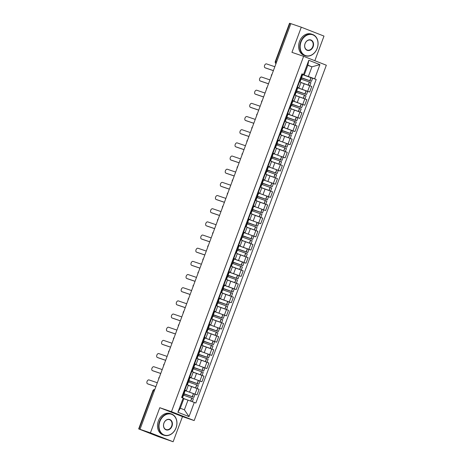 <?xml version="1.0" encoding="UTF-8"?>
<svg xmlns="http://www.w3.org/2000/svg" width="465" height="465" viewBox="0 0 465 465"><rect width="100%" height="100%" fill="white"/><g stroke="black" fill="none" stroke-linecap="round" stroke-linejoin="round"><path stroke-width="0.7" d="M314.834 60.717L323.995 36.09L301.291 27.203L290.863 23.651L140 429.311L150.428 432.863L173.131 441.75L182.483 416.599L194.178 420.569L326.331 65.216L303.628 56.329L171.475 411.682L159.786 407.706L150.428 432.863M173.131 441.75L158.042 436.519L138.669 428.91L152.892 390.676L153.252 390.786L139.035 429.021L138.669 428.91M301.291 27.203L291.939 52.353L303.628 56.329M276.629 61.921L275.315 61.485L289.532 23.25L289.898 23.36L275.681 61.595A1.802 1.418 108.8 0 0 276.012 63.577M290.852 23.686L289.898 23.36M139.035 429.021L140 429.311M184.75 390.455L197.044 394.895L199.113 389.327L188.296 385.386M186.302 390.74L188.371 385.165L186.901 384.543L184.832 390.112L186.302 390.74L184.779 390.257M184.832 390.112L184.407 389.949M194.864 394.151L197.044 394.895M186.901 384.543L186.482 384.381M189.644 377.289L201.938 381.73L204.007 376.156L193.19 372.215M189.307 376.784L191.196 377.568L189.679 377.086M199.758 380.986L201.938 381.73M191.196 377.568L193.271 372L191.377 371.21M194.544 364.118L206.838 368.559L208.907 362.991L198.09 359.05M194.201 363.613L196.096 364.403L194.573 363.921M204.658 367.821L206.838 368.559M196.096 364.403L198.166 358.835L196.277 358.044M199.439 350.953L211.732 355.394L213.801 349.82L202.984 345.884M199.101 350.447L200.99 351.238L199.473 350.75M209.552 354.65L211.732 355.394M200.99 351.238L203.066 345.664L201.171 344.873M204.338 337.788L216.626 342.223L218.701 336.654L207.878 332.713M203.995 337.276L205.89 338.067L204.368 337.584M214.452 341.484L216.626 342.223M205.89 338.067L207.96 332.498L206.071 331.708M209.233 324.617L221.526 329.057L223.595 323.489L212.778 319.548M208.895 324.111L210.785 324.901L209.267 324.419M219.346 328.319L221.526 329.057M210.785 324.901L212.86 319.327L210.965 318.542M214.132 311.451L226.42 315.892L228.495 310.318L217.672 306.377M213.79 310.946L215.684 311.736L214.162 311.248M224.246 315.148L226.42 315.892M215.684 311.736L217.754 306.162L215.865 305.371M219.027 298.28L231.32 302.721L233.389 297.152L222.572 293.212M218.69 297.774L220.579 298.565L219.062 298.082M229.14 301.983L231.32 302.721M220.579 298.565L222.654 292.997L220.759 292.206M223.927 285.115L236.214 289.556L238.289 283.981L227.466 280.046M223.584 284.609L225.479 285.4L223.956 284.917M234.035 288.812L236.214 289.556M225.479 285.4L227.548 279.825L225.659 279.041M228.821 271.949L241.114 276.39L243.183 270.816L232.366 266.875M228.484 271.444L230.373 272.228L228.856 271.746M238.934 275.646L241.114 276.39M230.373 272.228L232.448 266.66L230.553 265.87M233.721 258.778L246.008 263.219L248.083 257.651L237.26 253.71M233.378 258.273L235.273 259.063L233.75 258.581M243.829 262.481L246.008 263.219M235.273 259.063L237.342 253.495L235.453 252.704M238.615 245.613L250.908 250.054L252.977 244.48L242.16 240.544M238.278 245.107L240.167 245.898L238.65 245.41M248.729 249.31L250.908 250.054M240.167 245.898L242.242 240.324L240.347 239.533M243.515 232.448L255.802 236.883L257.877 231.314L247.055 227.373M243.172 231.936L245.067 232.727L243.544 232.244M253.623 236.144L255.802 236.883M245.067 232.727L247.136 227.158L245.247 226.368M248.409 219.277L260.702 223.717L262.772 218.149L251.954 214.208M248.072 218.771L249.961 219.561L248.444 219.079M258.523 222.979L260.702 223.717M249.961 219.561L252.036 213.987L250.141 213.203M253.309 206.111L265.596 210.552L267.671 204.978L256.849 201.037M252.966 205.606L254.861 206.39L253.338 205.908M263.417 209.808L265.596 210.552M254.861 206.39L256.93 200.822L255.041 200.031M258.203 192.94L270.496 197.381L272.566 191.813L261.749 187.872M257.866 192.434L259.755 193.225L258.238 192.743M268.317 196.643L270.496 197.381M259.755 193.225L261.83 187.657L259.935 186.866M263.103 179.775L275.39 184.216L277.466 178.641L266.643 174.706M262.76 179.269L264.655 180.06L263.132 179.571M273.211 183.472L275.39 184.216M264.655 180.06L266.724 174.485L264.835 173.701M267.997 166.609L280.29 171.05L282.36 165.476L271.543 161.535M267.66 166.104L269.549 166.889L268.032 166.406M278.111 170.306L280.29 171.05M269.549 166.889L271.624 161.32L269.729 160.53M272.897 153.438L285.185 157.879L287.26 152.311L276.437 148.37M272.554 152.933L274.449 153.723L272.926 153.241M283.005 157.141L285.185 157.879M274.449 153.723L276.518 148.155L274.623 147.364M277.791 140.273L290.084 144.714L292.154 139.14L281.337 135.199M277.454 139.767L279.343 140.558L277.826 140.07M287.905 143.97L290.084 144.714M279.343 140.558L281.418 134.984L279.523 134.193M282.691 127.102L294.979 131.543L297.054 125.974L286.231 122.033M282.348 126.596L284.243 127.387L282.72 126.904M292.799 130.805L294.979 131.543M284.243 127.387L286.312 121.818L284.417 121.028M287.585 113.937L299.878 118.377L301.948 112.809L291.131 108.868M287.248 113.431L289.137 114.221L287.62 113.739M297.699 117.633L299.878 118.377M289.137 114.221L291.212 108.647L289.317 107.863M292.485 100.771L304.773 105.212L306.848 99.638L296.025 95.697M292.142 100.266L294.037 101.05L292.514 100.568M302.593 104.468L304.773 105.212M294.037 101.05L296.106 95.482L294.211 94.691M297.379 87.6L309.673 92.041L311.742 86.473L300.925 82.532M297.036 87.095L298.931 87.885L297.414 87.403M307.493 91.303L309.673 92.041M298.931 87.885L301.006 82.317L299.111 81.526M188 400.115L194.283 402.434L189.011 416.617L177.892 412.263L183.169 398.081L183.896 398.511L180.286 408.218L184.39 409.822L188 400.115L183.826 398.697M307.789 65.373L311.963 66.791L307.859 65.187L304.25 74.894L301.965 73.854L181.612 397.47L183.169 398.081M303.517 74.464L308.795 60.281L319.914 64.635L314.636 78.818L308.353 76.498L311.963 66.791L319.914 64.635M194.283 402.434L195.841 403.045L316.194 79.428L314.636 78.818M194.178 420.569L171.475 411.682M182.483 416.599L159.786 407.706M302.279 74.435L308.353 76.498M304.25 74.894L302.308 74.231M312.387 78.132L316.194 79.428M189.011 416.617L184.39 409.822M177.892 412.263L180.286 408.218M307.859 65.187L308.795 60.281M157.315 382.747L148.992 379.917A2.069 1.273 -68.6 0 0 147.074 381.422A2.069 1.273 -68.6 0 0 147.515 383.788A2.069 1.273 -68.6 0 0 147.544 383.799L148.405 384.137A2.069 1.273 111.4 0 1 148.376 384.125A2.069 1.273 111.4 0 1 148.341 384.107M182.722 394.489L183.164 394.715L182.071 397.656M183.071 394.971L193.411 398.685L192.289 401.702M187.936 400.098L183.849 398.633M183.884 395.186L184.297 394.082L193.917 397.331L183.105 393.46M193.917 397.331L195.062 394.25L187.767 391.513L185.151 390.67L184.006 393.75M183.832 398.679L186.814 399.714M147.544 383.799L155.874 386.63M183.181 393.245L183.669 393.367L184.814 390.286L184.367 390.059M183.669 393.367L183.222 393.14M185.146 390.687L184.715 390.542M185.221 394.175L192.818 396.924L183.437 393.745L183.094 394.663M183.088 393.5L185.204 394.221M148.405 384.137L155.856 386.671M184.297 394.082L183.437 393.745M162.215 369.576L153.886 366.746A2.069 1.273 -68.6 0 0 151.968 368.251A2.069 1.273 -68.6 0 0 152.41 370.617A2.069 1.273 -68.6 0 0 152.444 370.628L153.305 370.965A2.069 1.273 111.4 0 1 153.27 370.954A2.069 1.273 111.4 0 1 153.235 370.942M187.616 381.323L188.063 381.55L186.942 384.561M187.36 384.724L188.401 381.934L196.683 384.857L198.311 385.514L197.177 388.566M194.759 387.647L188.319 385.322M188.778 382.021L189.191 380.911L198.811 384.166L188 380.294M198.811 384.166L199.956 381.085L192.667 378.347L190.051 377.499L188.9 380.579M188.406 385.421L191.714 386.549M152.444 370.628L160.768 373.459M188.081 380.079L188.563 380.196L189.708 377.115L189.267 376.888M188.563 380.196L188.122 379.969M187.965 381.806L188.395 381.951M190.04 377.516L189.615 377.371M190.115 381.004L197.718 383.759L188.331 380.573L187.988 381.492M187.982 380.335L190.098 381.05M153.305 370.965L160.756 373.5M189.191 380.911L188.331 380.573M167.109 356.411L158.786 353.58A2.069 1.273 -68.6 0 0 156.868 355.086A2.069 1.273 -68.6 0 0 157.31 357.451A2.069 1.273 -68.6 0 0 157.339 357.463L158.199 357.8A2.069 1.273 111.4 0 1 158.17 357.788A2.069 1.273 111.4 0 1 158.135 357.777M192.516 368.152L192.958 368.379L191.842 371.39M192.865 368.64L203.205 372.349L202.072 375.4M199.654 374.476L193.213 372.151M193.678 368.85L194.091 367.745L203.711 370.994L192.894 367.129M203.711 370.994L204.856 367.914L197.561 365.176L194.945 364.333L193.8 367.414M193.306 372.256L196.614 373.383M157.339 357.463L165.668 360.294M192.975 366.908L193.463 367.03L194.608 363.95L194.161 363.723M193.463 367.03L193.016 366.804M194.94 364.351L194.51 364.205M195.015 367.838L202.612 370.588L193.231 367.408L192.888 368.327M192.882 367.164L194.998 367.885M158.199 357.8L165.65 360.334M194.091 367.745L193.231 367.408M172.009 343.246L163.68 340.415A2.069 1.273 -68.6 0 0 161.762 341.915A2.069 1.273 -68.6 0 0 162.204 344.286A2.069 1.273 -68.6 0 0 162.239 344.298L163.099 344.635A2.069 1.273 111.4 0 1 163.064 344.617A2.069 1.273 111.4 0 1 163.029 344.606M197.41 354.987L197.858 355.214L196.736 358.224M197.154 358.387L198.195 355.597L206.477 358.521L208.105 359.178L206.972 362.229M204.554 361.311L198.113 358.986M198.572 355.684L198.985 354.574L208.605 357.829L197.794 353.958M208.605 357.829L209.75 354.749L202.461 352.011L199.845 351.168L198.695 354.249M198.2 359.09L201.508 360.212M162.239 344.298L170.562 347.128M197.875 353.743L198.357 353.859L199.502 350.779L199.061 350.558M198.357 353.859L197.916 353.638M197.759 355.469L198.189 355.615M199.834 351.185L199.409 351.04M199.909 354.673L207.506 357.422L198.125 354.237L197.782 355.161M197.776 353.999L199.892 354.719M163.099 344.635L170.55 347.163M198.985 354.574L198.125 354.237M176.903 330.074L168.58 327.244A2.069 1.273 -68.6 0 0 166.662 328.749A2.069 1.273 -68.6 0 0 167.104 331.115A2.069 1.273 -68.6 0 0 167.133 331.127L167.993 331.464A2.069 1.273 111.4 0 1 167.964 331.452A2.069 1.273 111.4 0 1 167.929 331.44M202.31 341.822L202.752 342.042L201.636 345.059M202.659 342.304L212.999 346.012L211.866 349.064M209.448 348.14L203.007 345.821M203.472 342.519L203.885 341.409L213.505 344.664L202.688 340.793M213.505 344.664L214.65 341.583L207.355 338.84L204.74 337.997L203.594 341.077M203.1 345.919L206.408 347.047M167.133 331.127L175.462 333.957M202.769 340.572L203.257 340.694L204.402 337.613L203.955 337.387M203.257 340.694L202.81 340.467M204.734 338.014L204.304 337.869M204.809 341.502L212.406 344.257L203.025 341.072L202.682 341.99M202.676 340.833L204.792 341.548M167.993 331.464L175.445 333.998M203.885 341.409L203.025 341.072M181.803 316.909L173.474 314.078A2.069 1.273 -68.6 0 0 171.556 315.584A2.069 1.273 -68.6 0 0 171.998 317.95A2.069 1.273 -68.6 0 0 172.033 317.961L172.893 318.298A2.069 1.273 111.4 0 1 172.858 318.287A2.069 1.273 111.4 0 1 172.823 318.269M207.204 328.65L207.652 328.877L206.53 331.888M206.948 332.057L207.989 329.261L216.388 332.231L217.899 332.847L216.766 335.899M214.348 334.974L207.907 332.649M208.367 329.348L208.779 328.244L218.399 331.493L207.588 327.627M218.399 331.493L219.544 328.412L212.255 325.674L209.639 324.832L208.489 327.912M207.994 332.754L211.302 333.876M172.033 317.961L180.356 320.792M207.669 327.406L208.151 327.529L209.297 324.448L208.855 324.221M208.151 327.529L207.71 327.302M207.553 329.133L207.983 329.278M209.628 324.849L209.204 324.704M209.703 328.337L217.3 331.086L207.919 327.906L207.576 328.825M207.57 327.662L209.686 328.383M172.893 318.298L180.344 320.833M208.779 328.244L207.919 327.906M176.032 427.829A10.991 8.666 108.8 0 0 171.788 414.373A10.991 8.666 108.8 0 0 159.884 421.505A10.991 8.666 108.8 0 0 164.128 434.967A10.991 8.666 108.8 0 0 176.032 427.829M159.524 421.377A11.259 8.882 -71.2 0 1 171.422 413.955A11.259 8.882 -71.2 0 1 176.072 427.852A11.259 8.882 -71.2 0 1 164.174 435.275A11.259 8.882 -71.2 0 1 159.524 421.377M171.992 426.248A5.493 4.336 -71.2 0 1 166.04 429.817A5.493 4.336 -71.2 0 1 163.918 423.086A5.493 4.336 -71.2 0 1 169.87 419.517A5.493 4.336 -71.2 0 1 171.992 426.248M163.959 423.109A5.225 4.121 108.8 0 0 166.115 429.561A5.225 4.121 108.8 0 0 171.637 426.12A5.225 4.121 108.8 0 0 169.481 419.668A5.225 4.121 108.8 0 0 163.959 423.109M164.174 435.275L163.023 434.885A11.259 8.882 -71.2 0 1 158.373 420.982A11.259 8.882 -71.2 0 1 170.271 413.559L171.422 413.955M317.165 48.337A10.991 8.666 108.8 0 0 312.916 34.875A10.991 8.666 108.8 0 0 301.012 42.013A10.991 8.666 108.8 0 0 305.261 55.469A10.991 8.666 108.8 0 0 317.165 48.337M300.657 41.879A11.259 8.882 -71.2 0 1 312.556 34.462A11.259 8.882 -71.2 0 1 317.206 48.36A11.259 8.882 -71.2 0 1 305.307 55.783A11.259 8.882 -71.2 0 1 300.657 41.879M313.125 46.756A5.493 4.336 -71.2 0 1 307.173 50.325A5.493 4.336 -71.2 0 1 305.052 43.594A5.493 4.336 -71.2 0 1 311.004 40.025A5.493 4.336 -71.2 0 1 313.125 46.756M305.092 43.617A5.225 4.121 108.8 0 0 307.249 50.069A5.225 4.121 108.8 0 0 312.771 46.622A5.225 4.121 108.8 0 0 310.614 40.176A5.225 4.121 108.8 0 0 305.092 43.617M305.307 55.783L304.156 55.387A11.259 8.882 -71.2 0 1 299.507 41.49A11.259 8.882 -71.2 0 1 311.405 34.067L312.556 34.462M186.698 303.744L178.374 300.907A2.069 1.273 -68.6 0 0 176.456 302.413A2.069 1.273 -68.6 0 0 176.898 304.778A2.069 1.273 -68.6 0 0 176.927 304.79L177.787 305.127A2.069 1.273 111.4 0 1 177.758 305.116A2.069 1.273 111.4 0 1 177.723 305.104M212.104 315.485L212.546 315.712L211.43 318.723M211.848 318.885L212.883 316.095L221.166 319.019L222.793 319.676L221.66 322.727M219.242 321.809L212.801 319.484M213.266 316.183L213.679 315.072L223.299 318.327L212.482 314.456M223.299 318.327L224.444 315.247L217.149 312.509L214.534 311.66L213.389 314.747M212.894 319.589L216.202 320.711M176.927 304.79L185.256 307.627M212.563 314.241L213.051 314.357L214.196 311.277L213.749 311.05M213.051 314.357L212.604 314.137M212.453 315.968L212.877 316.113M214.528 311.684L214.098 311.538M214.603 315.171L222.2 317.921L212.813 314.735L212.476 315.659M212.47 314.497L214.586 315.218M177.787 305.127L185.239 307.661M213.679 315.072L212.813 314.735M191.597 290.573L183.268 287.742A2.069 1.273 -68.6 0 0 181.35 289.247A2.069 1.273 -68.6 0 0 181.792 291.613A2.069 1.273 -68.6 0 0 181.827 291.625L182.687 291.962A2.069 1.273 111.4 0 1 182.652 291.95A2.069 1.273 111.4 0 1 182.617 291.939M216.998 302.314L217.446 302.541L216.324 305.551M216.742 305.72L217.783 302.924L226.182 305.894L227.693 306.511L226.56 309.562M224.142 308.638L217.701 306.313M218.161 303.017L218.573 301.907L228.193 305.162L217.382 301.291M228.193 305.162L229.338 302.081L218.998 298.367M217.789 306.418L221.096 307.545M181.827 291.625L190.15 294.455M217.463 301.07L217.946 301.192L219.091 298.112L218.649 297.885M217.946 301.192L217.504 300.965M217.347 302.802L217.777 302.948M219.497 302L227.094 304.749L217.713 301.57L217.37 302.488M217.364 301.332L219.48 302.047M182.687 291.962L190.139 294.496M218.573 301.907L217.713 301.57M196.492 277.407L188.168 274.577A2.069 1.273 -68.6 0 0 186.25 276.082A2.069 1.273 -68.6 0 0 186.686 278.448A2.069 1.273 -68.6 0 0 186.721 278.459L187.581 278.797A2.069 1.273 111.4 0 1 187.552 278.785A2.069 1.273 111.4 0 1 187.517 278.768M221.898 289.149L222.34 289.375L221.224 292.386M221.642 292.555L222.677 289.759L230.96 292.683L232.587 293.345L231.454 296.391M229.036 295.473L222.596 293.148M223.061 289.846L223.467 288.742L233.093 291.991L222.276 288.12M233.093 291.991L234.238 288.91L223.892 285.202M222.689 293.252L225.996 294.374M186.721 278.459L195.05 281.29M222.357 287.905L222.845 288.027L223.991 284.946L223.543 284.719M222.845 288.027L222.398 287.8M222.247 289.631L222.671 289.776M224.397 288.835L231.994 291.584L222.607 288.405L222.27 289.323M222.264 288.161L224.38 288.881M187.581 278.797L195.033 281.331M223.467 288.742L222.607 288.405M201.392 264.236L193.062 261.406A2.069 1.273 -68.6 0 0 191.144 262.911A2.069 1.273 -68.6 0 0 191.586 265.277A2.069 1.273 -68.6 0 0 191.621 265.288L192.481 265.625A2.069 1.273 111.4 0 1 192.446 265.614A2.069 1.273 111.4 0 1 192.411 265.602M226.792 275.983L227.24 276.21L226.118 279.221M226.536 279.384L227.577 276.594L235.86 279.517L237.487 280.174L236.354 283.226M233.936 282.307L227.495 279.982M227.955 276.681L228.367 275.571L237.987 278.826L227.176 274.955M237.987 278.826L239.132 275.745L228.792 272.031M227.583 280.081L230.89 281.209M191.621 265.288L199.944 268.119M227.257 274.739L227.74 274.856L228.885 271.775L228.443 271.548M227.74 274.856L227.298 274.629M227.141 276.466L227.571 276.611M229.292 275.664L236.888 278.419L227.507 275.233L227.164 276.152M227.158 274.995L229.274 275.71M192.481 265.625L199.933 268.16M228.367 275.571L227.507 275.233M206.286 251.071L197.962 248.24A2.069 1.273 -68.6 0 0 196.044 249.746A2.069 1.273 -68.6 0 0 196.48 252.111A2.069 1.273 -68.6 0 0 196.515 252.123L197.375 252.46A2.069 1.273 111.4 0 1 197.34 252.449A2.069 1.273 111.4 0 1 197.311 252.431M231.692 262.812L232.134 263.039L231.018 266.05M231.436 266.218L232.471 263.423L240.87 266.393L242.381 267.009L241.248 270.06M238.83 269.136L232.39 266.811M232.855 263.51L233.261 262.405L242.887 265.655L232.07 261.789M242.887 265.655L244.032 262.574L233.686 258.866M232.483 266.916L235.79 268.038M196.515 252.123L204.844 254.954M232.151 261.568L232.64 261.69L233.785 258.61L233.337 258.383M232.64 261.69L232.192 261.464M232.041 263.295L232.465 263.44M234.186 262.498L241.788 265.248L232.401 262.068L232.064 262.987M232.058 261.824L234.168 262.545M197.375 252.46L204.827 254.994M233.261 262.405L232.401 262.068M211.18 237.906L202.856 235.075A2.069 1.273 -68.6 0 0 200.938 236.575A2.069 1.273 -68.6 0 0 201.38 238.94A2.069 1.273 -68.6 0 0 201.415 238.958L202.275 239.295A2.069 1.273 111.4 0 1 202.24 239.277A2.069 1.273 111.4 0 1 202.205 239.266M236.586 249.647L237.034 249.874L235.912 252.884M236.33 253.047L237.371 250.257L245.654 253.181L247.281 253.838L246.148 256.889M243.73 255.971L237.284 253.646M237.749 250.344L238.161 249.234L247.781 252.489L236.97 248.618M247.781 252.489L248.926 249.409L238.586 245.7M237.377 253.751L240.684 254.872M201.415 238.958L209.738 241.788M237.051 248.403L237.534 248.519L238.679 245.439L238.237 245.218M237.534 248.519L237.092 248.298M236.935 250.129L237.365 250.275M239.086 249.333L246.683 252.082L237.301 248.897L236.958 249.821M236.952 248.659L239.068 249.38M202.275 239.295L209.727 241.823M238.161 249.234L237.301 248.897M216.08 224.734L207.756 221.904A2.069 1.273 -68.6 0 0 205.838 223.409A2.069 1.273 -68.6 0 0 206.274 225.775A2.069 1.273 -68.6 0 0 206.309 225.787L207.169 226.124A2.069 1.273 111.4 0 1 207.134 226.112A2.069 1.273 111.4 0 1 207.105 226.1M241.486 236.482L241.928 236.702L240.812 239.719M241.23 239.882L242.265 237.092L250.664 240.056L252.175 240.672L251.042 243.724M248.624 242.8L242.184 240.481M242.649 237.179L243.056 236.069L252.681 239.324L241.864 235.453M252.681 239.324L253.826 236.243L246.531 233.5L243.916 232.657L242.771 235.738M242.277 240.579L245.584 241.707M206.309 225.787L214.638 228.617M241.945 235.232L242.434 235.354L243.579 232.273L243.131 232.047M242.434 235.354L241.986 235.127M241.835 236.964L242.259 237.109M243.91 232.674L243.48 232.529M243.98 236.162L251.582 238.911L242.195 235.732L241.858 236.65M241.852 235.493L243.962 236.208M207.169 226.124L214.621 228.658M243.056 236.069L242.195 235.732M220.974 211.569L212.65 208.739A2.069 1.273 -68.6 0 0 210.732 210.244A2.069 1.273 -68.6 0 0 211.174 212.61A2.069 1.273 -68.6 0 0 211.209 212.621L212.069 212.958A2.069 1.273 111.4 0 1 212.034 212.947A2.069 1.273 111.4 0 1 211.999 212.929M246.38 223.31L246.828 223.537L245.706 226.548M246.125 226.717L247.165 223.921L255.564 226.891L257.075 227.507L255.942 230.553M253.524 229.634L247.078 227.309M247.543 224.008L247.955 222.904L257.575 226.153L246.764 222.282M257.575 226.153L258.72 223.072L251.431 220.334L248.81 219.492L247.665 222.572M247.171 227.414L250.478 228.536M211.209 212.621L219.532 215.452M246.845 222.067L247.328 222.189L248.473 219.108L248.031 218.881M247.328 222.189L246.886 221.962M246.729 223.793L247.159 223.938M248.804 219.509L248.38 219.364M248.88 222.997L256.477 225.746L247.095 222.566L246.752 223.485M246.746 222.322L248.862 223.043M212.069 212.958L219.521 215.493M247.955 222.904L247.095 222.566M225.874 198.398L217.55 195.567A2.069 1.273 -68.6 0 0 215.632 197.073A2.069 1.273 -68.6 0 0 216.068 199.439A2.069 1.273 -68.6 0 0 216.103 199.45L216.963 199.787A2.069 1.273 111.4 0 1 216.928 199.776A2.069 1.273 111.4 0 1 216.899 199.764M251.28 210.145L251.722 210.372L250.606 213.383M251.629 210.628L261.969 214.336L260.836 217.388M258.418 216.469L251.978 214.144M252.443 210.843L252.85 209.732L262.475 212.987L251.658 209.116M262.475 212.987L263.62 209.907L256.325 207.169L253.71 206.321L252.565 209.401M252.071 214.249L255.378 215.371M216.103 199.45L224.432 202.281M251.739 208.901L252.228 209.018L253.373 205.937L252.925 205.71M252.228 209.018L251.78 208.791M253.704 206.344L253.274 206.198M253.774 209.831L261.377 212.581L251.989 209.395L251.652 210.32M251.646 209.157L253.756 209.878M216.963 199.787L224.415 202.322M252.85 209.732L251.989 209.395M230.768 185.233L222.444 182.402A2.069 1.273 -68.6 0 0 220.526 183.907A2.069 1.273 -68.6 0 0 220.968 186.273A2.069 1.273 -68.6 0 0 221.003 186.285L221.863 186.622A2.069 1.273 111.4 0 1 221.828 186.61A2.069 1.273 111.4 0 1 221.793 186.599M256.174 196.974L256.622 197.201L255.5 200.212M255.919 200.38L256.959 197.584L265.358 200.555L266.869 201.171L265.736 204.222M263.318 203.298L256.872 200.973M257.337 197.677L257.75 196.567L267.369 199.822L256.558 195.951M267.369 199.822L268.514 196.742L261.22 193.998L258.604 193.155L257.459 196.236M256.965 201.078L260.272 202.205M221.003 186.285L229.326 189.116M256.639 195.73L257.122 195.852L258.267 192.772L257.825 192.545M257.122 195.852L256.68 195.626M256.523 197.462L256.953 197.608M258.598 193.173L258.174 193.027M258.674 196.66L266.271 199.409L256.889 196.23L256.546 197.148M256.541 195.992L258.656 196.707M221.863 186.622L229.309 189.156M257.75 196.567L256.889 196.23M235.668 172.067L227.344 169.237A2.069 1.273 -68.6 0 0 225.426 170.736A2.069 1.273 -68.6 0 0 225.862 173.108A2.069 1.273 -68.6 0 0 225.897 173.119L226.757 173.457A2.069 1.273 111.4 0 1 226.722 173.445A2.069 1.273 111.4 0 1 226.693 173.428M261.074 183.809L261.516 184.035L260.4 187.046M261.423 184.291L271.763 188.005L270.63 191.051M268.212 190.133L261.772 187.808M262.231 184.506L262.644 183.396L272.269 186.651L261.452 182.78M272.269 186.651L273.414 183.57L266.12 180.833L263.504 179.99L262.359 183.071M261.865 187.912L265.172 189.034M225.897 173.119L234.221 175.95M261.533 182.565L262.022 182.687L263.167 179.606L262.719 179.38M262.022 182.687L261.574 182.46M263.498 180.007L263.068 179.862M263.568 183.495L271.171 186.244L261.783 183.065L261.446 183.983M261.44 182.821L263.55 183.541M226.757 173.457L234.209 175.985M262.644 183.396L261.783 183.065M240.562 158.896L232.238 156.066A2.069 1.273 -68.6 0 0 230.32 157.571A2.069 1.273 -68.6 0 0 230.762 159.937A2.069 1.273 -68.6 0 0 230.797 159.948L231.657 160.286A2.069 1.273 111.4 0 1 231.622 160.274A2.069 1.273 111.4 0 1 231.587 160.262M265.968 170.643L266.416 170.87L265.294 173.881M265.713 174.044L266.753 171.254L275.036 174.177L276.663 174.834L275.53 177.886M273.112 176.967L266.666 174.642M267.131 171.341L267.544 170.231L277.163 173.486L266.352 169.615M277.163 173.486L278.308 170.405L271.014 167.667L268.398 166.819L267.253 169.899M266.759 174.741L270.066 175.869M230.797 159.948L239.12 162.779M266.433 169.4L266.916 169.516L268.061 166.435L267.619 166.208M266.916 169.516L266.468 169.289M266.317 171.126L266.747 171.271M268.392 166.836L267.968 166.691M268.468 170.324L276.065 173.079L266.683 169.894L266.34 170.812M266.335 169.655L268.45 170.37M231.657 160.286L239.103 162.82M267.544 170.231L266.683 169.894M245.462 145.731L237.138 142.9A2.069 1.273 -68.6 0 0 235.22 144.406A2.069 1.273 -68.6 0 0 235.656 146.771A2.069 1.273 -68.6 0 0 235.691 146.783L236.551 147.12A2.069 1.273 111.4 0 1 236.516 147.109A2.069 1.273 111.4 0 1 236.487 147.091M270.868 157.472L271.31 157.699L270.188 160.71M270.613 160.878L271.647 158.083L280.046 161.053L281.558 161.669L280.424 164.72M278.006 163.796L271.566 161.471M272.025 158.17L272.438 157.065L282.063 160.315L271.246 156.449M282.063 160.315L283.208 157.234L275.914 154.496L273.298 153.653L272.153 156.734M271.659 161.576L274.966 162.698M235.691 146.783L244.015 149.614M271.328 156.228L271.816 156.35L272.961 153.27L272.513 153.043M271.816 156.35L271.368 156.124M271.217 157.955L271.641 158.1M273.292 153.671L272.862 153.526M273.362 157.158L280.965 159.908L271.577 156.728L271.235 157.647M271.235 156.484L273.344 157.205M236.551 147.12L244.003 149.654M272.438 157.065L271.577 156.728M250.356 132.566L242.032 129.735A2.069 1.273 -68.6 0 0 240.114 131.235A2.069 1.273 -68.6 0 0 240.556 133.6A2.069 1.273 -68.6 0 0 240.591 133.618L241.451 133.955A2.069 1.273 111.4 0 1 241.416 133.937A2.069 1.273 111.4 0 1 241.381 133.926M275.762 144.307L276.21 144.534L275.088 147.544M275.507 147.707L276.547 144.917L284.83 147.841L286.457 148.498L285.324 151.549M282.906 150.631L276.46 148.306M276.925 145.004L277.338 143.894L286.957 147.149L276.146 143.278M286.957 147.149L288.102 144.069L280.808 141.331L278.192 140.488L277.047 143.569M276.553 148.411L279.86 149.532M240.591 133.618L248.915 136.448M276.227 143.063L276.71 143.179L277.855 140.099L277.413 139.878M276.71 143.179L276.262 142.958M276.111 144.789L276.541 144.935M278.186 140.506L277.762 140.36M278.262 143.993L285.859 146.742L276.477 143.557L276.134 144.481M276.129 143.319L278.244 144.04M241.451 133.955L248.897 136.483M277.338 143.894L276.477 143.557M255.256 119.395L246.932 116.564A2.069 1.273 -68.6 0 0 245.014 118.069A2.069 1.273 -68.6 0 0 245.45 120.435A2.069 1.273 -68.6 0 0 245.485 120.447L246.345 120.784A2.069 1.273 111.4 0 1 246.311 120.772A2.069 1.273 111.4 0 1 246.281 120.761M280.662 131.142L281.104 131.363L279.982 134.373M280.407 134.542L281.441 131.752L289.84 134.716L291.352 135.332L290.218 138.384M287.8 137.46L281.36 135.135M281.819 131.839L282.232 130.729L291.857 133.984L281.04 130.113M291.857 133.984L293.002 130.903L282.656 127.189M281.453 135.239L284.76 136.367M245.485 120.447L253.809 123.277M281.122 129.892L281.61 130.014L282.755 126.933L282.307 126.707M281.61 130.014L281.162 129.787M281.011 131.624L281.435 131.769M283.156 130.822L290.759 133.571L281.372 130.392L281.029 131.31M281.029 130.154L283.139 130.868M246.345 120.784L253.797 123.318M282.232 130.729L281.372 130.392M260.15 106.229L251.827 103.399A2.069 1.273 -68.6 0 0 249.908 104.904A2.069 1.273 -68.6 0 0 250.35 107.27A2.069 1.273 -68.6 0 0 250.385 107.281L251.245 107.618A2.069 1.273 111.4 0 1 251.21 107.607A2.069 1.273 111.4 0 1 251.176 107.589M285.557 117.971L286.004 118.197L284.882 121.208M285.301 121.377L286.341 118.581L294.624 121.505L296.252 122.167L295.112 125.213M292.7 124.295L286.254 121.97M286.719 118.668L287.132 117.564L296.751 120.813L285.94 116.942M296.751 120.813L297.896 117.732L287.556 114.024M286.347 122.074L289.654 123.196M250.385 107.281L258.709 110.112M286.022 116.727L286.504 116.849L287.649 113.768L287.207 113.541M286.504 116.849L286.056 116.622M285.905 118.453L286.335 118.598M288.056 117.657L295.653 120.406L286.271 117.227L285.929 118.145M285.923 116.982L288.038 117.703M251.245 107.618L258.691 110.153M287.132 117.564L286.271 117.227M265.05 93.058L256.721 90.227A2.069 1.273 -68.6 0 0 254.808 91.733A2.069 1.273 -68.6 0 0 255.244 94.099A2.069 1.273 -68.6 0 0 255.279 94.11L256.139 94.447A2.069 1.273 111.4 0 1 256.105 94.436A2.069 1.273 111.4 0 1 256.076 94.424M290.456 104.805L290.898 105.032L289.776 108.043M290.201 108.206L291.235 105.416L299.518 108.339L301.146 108.996L300.012 112.048M297.594 111.129L291.154 108.804M291.613 105.503L292.026 104.392L301.651 107.648L290.834 103.776M301.651 107.648L302.796 104.567L292.45 100.859M291.247 108.909L294.548 110.031M255.279 94.11L263.603 96.941M290.916 103.561L291.404 103.678L292.549 100.597L292.101 100.37M291.404 103.678L290.956 103.451M290.805 105.288L291.23 105.433M292.95 104.486L300.553 107.241L291.166 104.055L290.823 104.974M290.823 103.817L292.933 104.532M256.139 94.447L263.591 96.982M292.026 104.392L291.166 104.055M269.944 79.893L261.621 77.062A2.069 1.273 -68.6 0 0 259.703 78.568A2.069 1.273 -68.6 0 0 260.144 80.933A2.069 1.273 -68.6 0 0 260.179 80.945L261.039 81.282A2.069 1.273 111.4 0 1 261.005 81.27A2.069 1.273 111.4 0 1 260.97 81.259M295.351 91.634L295.798 91.861L294.676 94.872M295.095 95.04L296.135 92.244L304.529 95.215L306.046 95.831L304.906 98.882M302.494 97.958L296.048 95.633M296.513 92.332L296.926 91.227L306.545 94.482L295.734 90.611M306.545 94.482L307.691 91.396L297.35 87.687M296.141 95.738L299.448 96.865M260.179 80.945L268.503 83.776M295.816 90.39L296.298 90.512L297.443 87.432L297.001 87.205M296.298 90.512L295.85 90.286M295.699 92.122L296.129 92.268M297.85 91.32L305.447 94.07L296.066 90.89L295.723 91.808M295.717 90.646L297.832 91.367M261.039 81.282L268.485 83.816M296.926 91.227L296.066 90.89M274.844 66.728L266.515 63.897A2.069 1.273 -68.6 0 0 264.602 65.396A2.069 1.273 -68.6 0 0 265.038 67.768A2.069 1.273 -68.6 0 0 265.073 67.78L265.934 68.117A2.069 1.273 111.4 0 1 265.899 68.105A2.069 1.273 111.4 0 1 265.87 68.088M300.245 78.469L300.692 78.695L299.57 81.706M299.995 81.875L301.029 79.079L309.312 82.003L310.94 82.66L309.806 85.711M307.388 84.793L300.948 82.468M301.407 79.166L301.82 78.056L311.445 81.311L300.628 77.44M311.445 81.311L312.59 78.23L302.244 74.522M301.041 82.572L304.343 83.694M265.073 67.78L273.397 70.61M300.71 77.225L301.198 77.347L302.343 74.261L301.895 74.04M301.198 77.347L300.75 77.12M300.599 78.951L301.024 79.097M302.744 78.155L310.347 80.904L300.96 77.719L300.617 78.643M300.617 77.481L302.727 78.201M265.934 68.117L273.385 70.645M301.82 78.056L300.96 77.719M304.267 83.671L302.198 89.239M299.373 96.836L297.298 102.405M294.473 110.002L292.404 115.576M289.579 123.173L287.504 128.741M284.679 136.338L282.61 141.912M279.785 149.509L277.71 155.078M274.885 162.674L272.816 168.243M269.991 175.84L267.916 181.414M265.091 189.011L263.021 194.579M260.197 202.176L258.122 207.75M255.297 215.342L253.227 220.916M250.403 228.513L248.327 234.081M245.503 241.678L243.433 247.252M240.608 254.849L238.533 260.417M235.709 268.014L233.639 273.583M230.814 281.18L228.739 286.754M225.914 294.351L223.845 299.919M221.02 307.516L218.951 313.09M216.12 320.681L214.051 326.256M211.226 333.853L209.157 339.421M206.326 347.018L204.257 352.592M201.432 360.189L199.363 365.757M196.538 373.354L194.463 378.923M191.638 386.52L189.569 392.094M294.636 94.86L292.561 100.428M289.736 108.025L287.666 113.594M284.842 121.191L282.767 126.765M279.942 134.362L277.872 139.93M275.048 147.527L272.972 153.101M270.148 160.692L268.078 166.267M265.253 173.864L263.178 179.432M260.354 187.029L258.284 192.603M255.459 200.2L253.39 205.768M250.559 213.365L248.49 218.934M245.665 226.531L243.596 232.105M240.765 239.702L238.696 245.27M235.871 252.867L233.802 258.441M230.977 266.038L228.902 271.606M226.077 279.203L224.008 284.772M221.183 292.369L219.108 297.943M216.283 305.54L214.214 311.108M211.389 318.705L209.314 324.274M206.489 331.871L204.42 337.445M201.595 345.042L199.52 350.61M196.695 358.207L194.626 363.781M191.801 371.378L189.726 376.946M299.53 81.689L297.461 87.263M304.825 98.847L302.756 104.422M299.931 112.019L297.856 117.587M295.031 125.184L292.962 130.752M290.137 138.349L288.068 143.923M285.237 151.52L283.168 157.089M280.343 164.686L278.273 170.26M275.443 177.851L273.374 183.425M270.549 191.022L268.479 196.59M265.655 204.187L263.579 209.762M260.755 217.358L258.685 222.927M255.86 230.524L253.785 236.092M250.961 243.689L248.891 249.263M246.066 256.86L243.991 262.429M241.166 270.026L239.097 275.6M236.272 283.197L234.197 288.765M231.372 296.362L229.303 301.93M226.478 309.527L224.403 315.101M221.578 322.698L219.509 328.267M216.684 335.864L214.609 341.432M211.784 349.029L209.715 354.603M206.89 362.2L204.815 367.769M201.99 375.365L199.921 380.94M197.096 388.537L195.021 394.105M309.725 85.682L307.65 91.25M152.892 390.676A1.802 1.802 0 0 1 154.799 389.513A1.802 1.418 108.8 0 0 153.252 390.786L154.206 391.106M191.783 398.023L190.644 401.092M191.9 398.069L190.76 401.138M193.55 393.64L192.405 396.721M193.434 393.593L192.289 396.674M196.683 384.857L195.538 387.938M196.8 384.904L195.655 387.979M198.445 380.469L197.3 383.549M198.328 380.428L197.183 383.509M201.578 371.692L200.432 374.767M201.694 371.733L200.549 374.813M203.345 367.303L202.199 370.384M203.228 367.257L202.083 370.338M206.477 358.521L205.332 361.601M206.594 358.567L205.449 361.648M208.239 354.132L207.094 357.219M208.122 354.092L206.977 357.172M211.372 345.356L210.227 348.436M211.488 345.402L210.343 348.477M213.139 340.967L211.994 344.048M213.022 340.926L211.877 344.007M216.272 332.19L215.126 335.265M216.388 332.231L215.243 335.312M218.033 327.802L216.888 330.882M217.916 327.755L216.771 330.836M221.166 319.019L220.021 322.1M221.282 319.066L220.137 322.14M222.933 314.631L221.788 317.711M222.816 314.59L221.671 317.671M226.066 305.854L224.921 308.929M226.182 305.894L225.037 308.975M227.827 301.465L226.682 304.546M227.711 301.419L226.565 304.499M230.96 292.683L229.815 295.763M231.076 292.729L229.931 295.81M232.727 288.3L231.582 291.381M232.61 288.254L231.465 291.334M235.86 279.517L234.715 282.598M235.976 279.564L234.831 282.639M237.621 275.129L236.476 278.209M237.505 275.088L236.359 278.169M240.754 266.352L239.609 269.427M240.87 266.393L239.725 269.473M242.521 261.964L241.376 265.044M242.405 261.917L241.259 264.998M245.654 253.181L244.509 256.262M245.77 253.227L244.625 256.308M247.415 248.792L246.27 251.879M247.299 248.752L246.154 251.832M250.548 240.016L249.403 243.096M250.664 240.056L249.519 243.137M252.315 235.627L251.17 238.708M252.199 235.586L251.054 238.667M255.448 226.85L254.303 229.925M255.564 226.891L254.419 229.972M257.209 222.462L256.064 225.542M257.093 222.415L255.948 225.496M260.342 213.679L259.197 216.76M260.458 213.726L259.313 216.8M262.109 209.291L260.964 212.371M261.993 209.25L260.848 212.331M265.242 200.514L264.097 203.589M265.358 200.555L264.213 203.635M267.003 196.125L265.858 199.206M266.887 196.079L265.742 199.16M270.136 187.343L268.991 190.423M270.252 187.389L269.107 190.47M271.903 182.96L270.752 186.041M271.787 182.914L270.642 185.994M275.036 174.177L273.891 177.258M275.152 174.224L274.007 177.299M276.797 169.789L275.652 172.87M276.681 169.748L275.536 172.829M279.93 161.012L278.785 164.087M280.046 161.053L278.901 164.133M281.697 156.624L280.546 159.704M281.581 156.577L280.436 159.658M284.83 147.841L283.685 150.922M284.946 147.887L283.801 150.962M286.591 143.453L285.446 146.533M286.475 143.412L285.33 146.492M289.724 134.676L288.579 137.756M289.84 134.716L288.695 137.797M291.491 130.287L290.34 133.368M291.375 130.241L290.224 133.327M294.624 121.505L293.479 124.585M294.74 121.551L293.595 124.632M296.385 117.122L295.24 120.203M296.269 117.075L295.124 120.156M299.518 108.339L298.373 111.42M299.634 108.386L298.489 111.46M301.285 103.951L300.134 107.031M301.169 103.91L300.018 106.991M304.418 95.174L303.273 98.249M304.529 95.215L303.389 98.295M306.179 90.785L305.034 93.866M306.063 90.739L304.918 93.82M309.312 82.003L308.167 85.083M309.428 82.049L308.283 85.13M311.079 77.62L309.928 80.701M310.963 77.574L309.812 80.654M159.431 377.057A1.802 1.802 0 0 0 158.763 378.865M164.325 363.892A1.802 1.802 0 0 0 163.657 365.693M169.225 350.726A1.802 1.802 0 0 0 168.557 352.528M174.119 337.555A1.802 1.802 0 0 0 173.451 339.357M179.019 324.39A1.802 1.802 0 0 0 178.351 326.192M183.913 311.219A1.802 1.802 0 0 0 183.245 313.026M188.813 298.053A1.802 1.802 0 0 0 188.145 299.855M193.707 284.888A1.802 1.802 0 0 0 193.039 286.69M198.607 271.717A1.802 1.802 0 0 0 197.939 273.525M203.501 258.552A1.802 1.802 0 0 0 202.833 260.354M208.401 245.386A1.802 1.802 0 0 0 207.733 247.188M213.296 232.215A1.802 1.802 0 0 0 212.627 234.017M218.195 219.05A1.802 1.802 0 0 0 217.521 220.852M223.09 205.879A1.802 1.802 0 0 0 222.421 207.686M227.99 192.713A1.802 1.802 0 0 0 227.315 194.515M232.884 179.548A1.802 1.802 0 0 0 232.215 181.35M237.784 166.377A1.802 1.802 0 0 0 237.109 168.179M242.678 153.212A1.802 1.802 0 0 0 242.009 155.014M247.578 140.041A1.802 1.802 0 0 0 246.903 141.848M252.472 126.875A1.802 1.802 0 0 0 251.803 128.677M257.372 113.71A1.802 1.802 0 0 0 256.697 115.512M262.266 100.539A1.802 1.802 0 0 0 261.597 102.347M267.166 87.374A1.802 1.802 0 0 0 266.492 89.175M272.06 74.208A1.802 1.802 0 0 0 271.391 76.01M275.315 61.485A1.802 1.802 0 0 0 276.001 63.612M148.376 384.125L147.515 383.788M183.506 395.099L182.495 397.819M153.27 370.954L152.41 370.617M158.17 357.788L157.31 357.451M193.301 368.762L192.26 371.558M163.064 344.617L162.204 344.286M167.964 331.452L167.104 331.115M203.089 342.432L202.054 345.222M172.858 318.287L171.998 317.95M177.758 305.116L176.898 304.778M182.652 291.95L181.792 291.613M219.428 298.495L218.283 301.576M187.552 278.785L186.686 278.448M224.328 285.33L223.183 288.41M192.446 265.614L191.586 265.277M229.222 272.159L228.077 275.239M197.34 252.449L196.48 252.111M234.122 258.993L232.977 262.074M202.24 239.277L201.38 238.94M239.016 245.828L237.871 248.909M207.134 226.112L206.274 225.775M212.034 212.947L211.174 212.61M216.928 199.776L216.068 199.439M252.059 210.755L251.024 213.545M221.828 186.61L220.968 186.273M226.722 173.445L225.862 173.108M261.853 184.419L260.819 187.215M231.622 160.274L230.762 159.937M236.516 147.109L235.656 146.771M241.416 133.937L240.556 133.6M246.311 120.772L245.45 120.435M283.092 127.317L281.947 130.398M251.21 107.607L250.35 107.27M287.986 114.152L286.841 117.232M256.105 94.436L255.244 94.099M292.886 100.981L291.741 104.061M261.005 81.27L260.144 80.933M297.78 87.815L296.635 90.896M265.899 68.105L265.038 67.768M302.68 74.65L301.535 77.731"/></g></svg>
